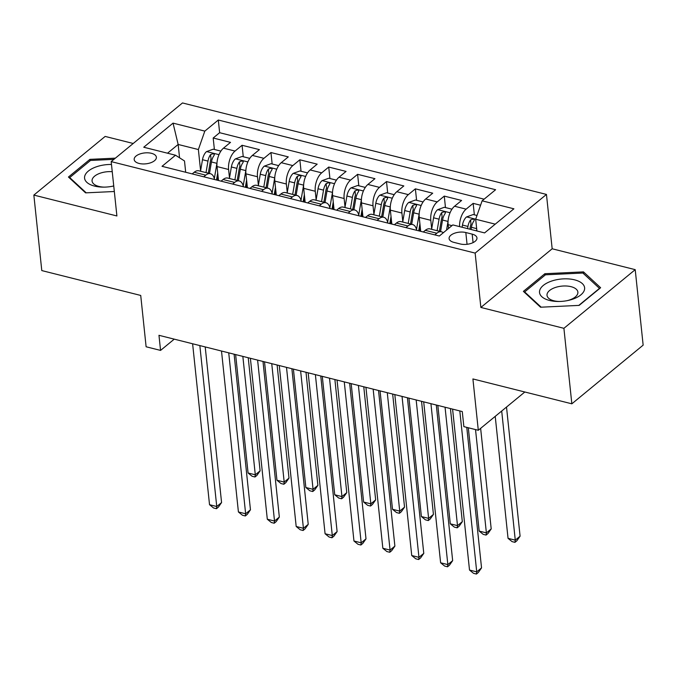 <?xml version="1.0" encoding="UTF-8"?>
<svg xmlns="http://www.w3.org/2000/svg" width="677" height="677" viewBox="0 0 677 677"><rect width="100%" height="100%" fill="white"/><g stroke="black" fill="none" stroke-linecap="round" stroke-linejoin="round"><path stroke-width="1.02" d="M139.115 163.453A11.162 5.484 -6 0 0 150.768 162.734A11.162 5.484 -6 0 0 156.379 157.216A11.162 5.484 -6 0 0 151.445 153.307A11.162 5.484 -6 0 0 139.784 154.026A11.162 5.484 -6 0 0 134.181 159.552A11.162 5.484 -6 0 0 139.115 163.453M133.225 143.482L105.155 136.424L33.85 195.086L41.788 270.58L140.723 295.443L146.114 346.776L160.559 350.407L174.243 339.152M546.457 194.426L182.494 102.946L111.18 161.608L475.144 253.096L546.457 194.426L552.17 248.781L480.865 307.443L563.907 328.32L635.212 269.658L552.17 248.781M635.212 269.658L643.15 345.143L571.845 403.814L472.91 378.942L478.3 430.276L524.836 391.991M563.907 328.32L571.845 403.814M480.577 205.224L473.155 203.362L474.357 214.821M448.529 228.454L448.123 224.662A13.946 7.252 -75.9 0 1 454.563 206.24L461.604 200.46L444.273 196.102L445.474 207.56M420.705 231.339L419.241 217.402A13.946 7.252 104.1 0 1 425.681 198.979L432.713 193.199L415.382 188.841L416.592 200.299M419.376 226.854L419.825 231.119M391.822 224.079L390.358 210.141A13.946 7.252 104.1 0 1 396.798 191.718L403.83 185.938L386.499 181.58L387.701 193.038M390.494 219.593L390.942 223.859M362.931 216.818L361.467 202.88A13.946 7.252 104.1 0 1 367.907 184.457L374.94 178.677L357.608 174.319L358.818 185.777M361.611 212.333L362.051 216.598M334.049 209.557L332.585 195.619A13.946 7.252 104.1 0 1 339.025 177.205L346.057 171.416L328.726 167.058L329.927 178.516M332.72 205.072L333.169 209.337M305.158 202.296L303.694 188.358A13.946 7.252 104.1 0 1 310.134 169.944L317.174 164.156L299.843 159.797L301.045 171.256M303.838 197.811L304.286 202.076M276.275 195.035L274.811 181.097A13.946 7.252 104.1 0 1 281.251 162.683L288.284 156.895L270.952 152.537L272.162 163.995M274.947 190.55L275.395 194.815M247.393 187.774L245.929 173.837A13.946 7.252 104.1 0 1 252.369 155.422L259.401 149.634L242.07 145.276L243.271 156.734M246.064 183.289L246.513 187.554M478.3 430.276L463.863 426.645L462.273 411.548L158.968 335.31L160.559 350.407M472.174 234.132L465.818 232.533A10.807 5.314 -6 0 0 454.529 233.235A10.807 5.314 -6 0 0 449.096 238.575A10.807 5.314 -6 0 0 453.869 242.366L460.225 243.957A10.807 5.314 -6 0 0 471.522 243.263A10.807 5.314 -6 0 0 476.955 237.915A10.807 5.314 -6 0 0 472.174 234.132L473.071 242.611M185.684 172.263L184.499 160.957L175.521 155.219L162.031 166.314L439.339 236.019L452.828 224.916L484.597 232.905L513.894 208.804L482.117 200.824L495.606 189.721L218.307 120.024L204.818 131.118L198.378 149.541L178.153 144.455L167.515 153.205M175.521 155.219L143.744 147.231L173.041 123.129L204.818 131.118M229.495 178.017L228.598 169.487A13.946 7.252 -75.9 0 1 235.037 151.064L242.07 145.276M218.502 180.514L217.038 166.576L228.598 169.487M258.377 185.27L257.48 176.748A13.946 7.252 -75.9 0 1 263.92 158.325L270.952 152.537M287.26 192.53L286.363 184A13.946 7.252 -75.9 0 1 292.803 165.586L299.843 159.797M316.151 199.791L315.254 191.261A13.946 7.252 -75.9 0 1 321.693 172.847L328.726 167.058M345.033 207.052L344.136 198.522A13.946 7.252 -75.9 0 1 350.576 180.107L357.608 174.319M373.924 214.313L373.027 205.783A13.946 7.252 -75.9 0 1 379.467 187.368L386.499 181.58M402.807 221.574L401.91 213.043A13.946 7.252 -75.9 0 1 408.349 194.629L415.382 188.841M431.689 228.834L430.792 220.304A13.946 7.252 -75.9 0 1 437.232 201.89L444.273 196.102M459.607 226.626A13.946 7.252 -75.9 0 1 466.123 209.151L473.155 203.362M484.114 199.182L219.636 132.7L213.179 138.015L214.389 149.473M217.038 166.576A13.946 7.252 104.1 0 1 223.478 148.161L230.51 142.373L213.179 138.015M423.277 231.983L425.274 230.341A13.946 7.252 -75.9 0 1 429.946 228.894L441.497 231.796A13.946 7.252 -75.9 0 1 443.274 232.778M434.829 234.885L436.826 233.243A13.946 7.252 -75.9 0 1 441.497 231.796M405.946 227.624L407.943 225.983A13.946 7.252 -75.9 0 1 412.615 224.536A13.946 7.252 -75.9 0 1 416.71 230.332M412.615 224.536L401.055 221.633A13.946 7.252 104.1 0 0 396.383 223.08L394.395 224.722M377.064 220.363L379.052 218.722A13.946 7.252 -75.9 0 1 383.724 217.275A13.946 7.252 -75.9 0 1 387.828 223.072M383.724 217.275L372.172 214.372A13.946 7.252 104.1 0 0 367.501 215.819L365.504 217.461M348.173 213.103L350.17 211.461A13.946 7.252 -75.9 0 1 354.841 210.014A13.946 7.252 -75.9 0 1 358.945 215.811M354.841 210.014L343.281 207.111A13.946 7.252 104.1 0 0 338.618 208.558L336.621 210.2M319.29 205.842L321.287 204.2A13.946 7.252 -75.9 0 1 325.95 202.753A13.946 7.252 -75.9 0 1 330.054 208.55M325.95 202.753L314.399 199.85A13.946 7.252 104.1 0 0 309.727 201.297L307.73 202.939M290.399 198.581L292.396 196.948A13.946 7.252 -75.9 0 1 297.068 195.492A13.946 7.252 -75.9 0 1 301.172 201.289M297.068 195.492L285.516 192.59A13.946 7.252 104.1 0 0 280.845 194.037L278.848 195.678M261.517 191.32L263.514 189.687A13.946 7.252 -75.9 0 1 268.177 188.231A13.946 7.252 -75.9 0 1 272.281 194.028M268.177 188.231L256.625 185.329A13.946 7.252 104.1 0 0 251.954 186.776L249.965 188.418M232.634 184.059L234.623 182.426A13.946 7.252 -75.9 0 1 239.294 180.971A13.946 7.252 -75.9 0 1 243.398 186.767M239.294 180.971L227.743 178.068A13.946 7.252 104.1 0 0 223.072 179.515L221.074 181.157M203.743 176.807L205.74 175.165A13.946 7.252 -75.9 0 1 210.412 173.71A13.946 7.252 -75.9 0 1 214.516 179.507M210.412 173.71L198.852 170.807A13.946 7.252 104.1 0 0 194.189 172.254L192.192 173.896M495.234 224.155L475.677 219.238L482.117 200.824M476.913 230.975L475.677 219.238M480.865 307.443L475.144 253.096M33.85 195.086L116.901 215.963L111.18 161.608M179.557 157.8L178.153 144.455L173.041 123.129M200.604 170.756L198.378 149.541M217.173 176.028L217.622 180.294M219.636 132.7L218.307 120.024M583.481 271.883L544.875 273.711L523.397 291.372L540.534 307.214L579.148 305.386L600.626 287.725L583.481 271.883L583.684 273.779M115.386 158.156L89.923 159.357L68.445 177.027L85.581 192.86L114.328 191.506M545.027 275.167L544.875 273.711M90.075 160.821L89.923 159.357M459.81 410.931L476.726 571.862L469.508 570.042L452.591 409.111M466.775 427.382L481.542 567.893L476.726 571.862L476.422 574.054L473.528 573.326L469.508 570.042M481.542 567.893L478.343 572.471L476.422 574.054M476.997 215.481L473.206 214.533L466.47 216.978A9.241 4.807 104.1 0 0 462.459 225.06L462.086 227.252M476.76 229.528L476.532 230.882M495.226 416.355L508.046 538.333L515.273 540.153L520.088 536.184L506.514 407.063M471.04 229.503L471.42 227.311A9.241 4.807 -75.9 0 1 474.01 220.787L474.332 219.83L473.215 219.01L470.549 219.915A9.241 4.807 104.1 0 0 467.951 226.44L467.579 228.631M469.889 229.207L470.371 226.363A4.705 2.446 -75.9 0 1 471.006 224.265L470.549 219.915M520.088 536.184L516.889 540.754L514.96 542.345L515.273 540.153L501.699 411.032M514.96 542.345L512.074 541.617L508.046 538.333M549.546 300.461A22.663 11.145 -6 0 0 558.525 301.485A22.663 11.145 -6 0 0 567.901 300.503A22.663 11.145 -6 0 0 584.344 290.205A22.663 11.145 -6 0 0 574.604 279.846A22.663 11.145 -6 0 0 543.301 285.432A22.663 11.145 -6 0 0 549.546 300.461M567.098 300.664A15.52 7.633 -6 0 0 577.879 292.109A15.52 7.633 -6 0 0 571.024 286.676A15.52 7.633 -6 0 0 554.81 287.674A15.52 7.633 -6 0 0 547.016 295.35A15.52 7.633 -6 0 0 553.871 300.783A15.52 7.633 -6 0 0 559.346 301.477M541.177 307.189L524.658 291.922L545.467 274.803L582.88 273.034L599.483 288.385L578.793 305.403M524.734 292.608L524.658 291.922M111.485 164.469A22.663 11.145 -6 0 0 97.124 166.559A22.663 11.145 -6 0 0 84.803 179.253A22.663 11.145 -6 0 0 103.573 187.131A22.663 11.145 -6 0 0 112.941 186.15A22.663 11.145 -6 0 0 113.744 185.972M112.247 171.704A15.52 7.633 -6 0 0 100.653 173.05A15.52 7.633 -6 0 0 92.064 180.996A15.52 7.633 -6 0 0 104.393 187.131M69.782 178.263L69.706 177.569L90.515 160.449L113.939 159.349M86.216 192.835L69.706 177.569M112.137 186.31A15.52 7.633 -6 0 0 113.736 185.887M430.927 403.67L447.844 564.601L440.617 562.782L423.7 401.85M436.301 405.024L452.659 560.641L447.844 564.601L447.531 566.793L444.645 566.065L440.617 562.782M452.659 560.641L449.46 565.21L447.531 566.793M402.036 396.409L418.953 557.34L411.734 555.521L394.818 394.589M407.419 397.763L423.777 553.38L418.953 557.34L418.648 559.532L415.754 558.804L411.734 555.521M423.777 553.38L420.569 557.95L418.648 559.532M373.154 389.148L390.07 550.079L382.843 548.26L365.935 387.329M378.528 390.502L394.886 546.119L390.07 550.079L389.757 552.271L386.872 551.543L382.843 548.26M394.886 546.119L391.687 550.689L389.757 552.271M344.271 381.887L361.179 542.819L353.961 541.008L337.044 380.076M349.645 383.241L366.003 538.858L361.179 542.819L360.875 545.01L357.989 544.283L353.961 541.008M366.003 538.858L362.804 543.428L360.875 545.01M451.974 209.193L444.324 207.272L437.579 209.718A9.241 4.807 104.1 0 0 433.576 217.799L431.613 229.317M448.072 221.125A9.241 4.807 104.1 0 0 448.022 221.43L446.541 230.087M468.306 427.762L479.164 531.073L486.382 532.892L491.206 528.923L480.636 428.355M440.566 231.559L442.53 220.05A9.241 4.807 -75.9 0 1 445.127 213.526L445.441 212.57L444.324 211.749L441.658 212.654A9.241 4.807 104.1 0 0 439.068 219.179L437.097 230.696M439.407 231.272L441.489 219.103A4.705 2.446 -75.9 0 1 442.115 217.004L441.658 212.654M491.206 528.923L488.007 533.493L486.078 535.084L486.382 532.892L475.525 429.582M486.078 535.084L483.192 534.356L479.164 531.073M423.083 201.932L415.441 200.011L408.696 202.457A9.241 4.807 104.1 0 0 404.694 210.539L402.722 222.056M419.19 213.864A9.241 4.807 104.1 0 0 419.131 214.169L416.524 229.478M419.909 223.748L418.699 230.832M437.833 405.405L450.281 523.812L457.5 525.631L462.315 521.662L450.433 408.57M411.684 224.307L413.647 212.79A9.241 4.807 -75.9 0 1 416.245 206.265L416.558 205.309L415.441 204.488L412.775 205.393A9.241 4.807 104.1 0 0 410.177 211.918L408.214 223.435M410.524 224.011L412.606 211.842A4.705 2.446 -75.9 0 1 413.232 209.743L412.775 205.393M462.315 521.662L459.116 526.241L457.195 527.823L457.5 525.631L445.051 407.224M457.195 527.823L454.301 527.095L450.281 523.812M394.2 194.671L386.55 192.75L379.805 195.196A9.241 4.807 104.1 0 0 375.803 203.278L373.839 214.795M390.299 206.603A9.241 4.807 104.1 0 0 390.248 206.908L387.633 222.217M391.018 216.488L389.817 223.571M408.95 398.144L421.39 516.551L428.617 518.37L433.432 514.41L421.543 401.309M382.793 217.046L384.756 205.529A9.241 4.807 -75.9 0 1 387.354 199.004L387.667 198.048L386.55 197.227L383.893 198.133A9.241 4.807 104.1 0 0 381.295 204.657L379.332 216.175M381.642 216.75L383.715 204.581A4.705 2.446 -75.9 0 1 384.35 202.482L383.893 198.133M433.432 514.41L430.233 518.98L428.304 520.562L428.617 518.37L416.169 399.963M428.304 520.562L425.418 519.834L421.39 516.551M365.309 187.411L357.668 185.49L350.923 187.935A9.241 4.807 104.1 0 0 346.92 196.017L344.957 207.534M361.416 199.343A9.241 4.807 104.1 0 0 361.357 199.647L358.751 214.956M362.136 209.227L360.926 216.31M380.059 390.883L392.508 509.29L399.726 511.11L404.541 507.149L392.66 394.048M353.91 209.785L355.874 198.268A9.241 4.807 -75.9 0 1 358.471 191.743L358.785 190.787L357.668 189.966L355.002 190.872A9.241 4.807 104.1 0 0 352.404 197.396L350.441 208.914M352.751 209.489L354.833 197.32A4.705 2.446 -75.9 0 1 355.459 195.221L355.002 190.872M404.541 507.149L401.343 511.719L399.422 513.301L399.726 511.11L387.278 392.702M399.422 513.301L396.527 512.574L392.508 509.29M315.38 374.626L332.297 535.558L325.078 533.747L308.162 372.815M320.763 375.98L337.112 531.597L332.297 535.558L331.992 537.75L329.098 537.022L325.078 533.747M337.112 531.597L333.913 536.167L331.992 537.75M336.427 180.15L328.777 178.229L322.032 180.674A9.241 4.807 104.1 0 0 318.029 188.756L316.066 200.274M332.525 192.082A9.241 4.807 104.1 0 0 332.475 192.386L329.86 207.695M333.253 201.966L332.043 209.049M351.177 383.622L363.617 502.029L370.844 503.849L375.659 499.888L363.769 386.787M325.019 202.525L326.991 191.007A9.241 4.807 -75.9 0 1 329.581 184.482L329.902 183.526L328.785 182.705L326.119 183.619A9.241 4.807 104.1 0 0 323.521 190.135L321.558 201.653M323.868 202.228L325.942 190.059A4.705 2.446 -75.9 0 1 326.576 187.961L326.119 183.619M375.659 499.888L372.46 504.458L370.531 506.041L370.844 503.849L358.395 385.441M370.531 506.041L367.645 505.313L363.617 502.029M286.498 367.366L303.414 528.297L296.188 526.486L279.271 365.555M291.872 368.72L308.23 524.337L303.414 528.297L303.101 530.489L300.216 529.761L296.188 526.486M308.23 524.337L305.031 528.906L303.101 530.489M307.544 172.889L299.894 170.968L293.149 173.414A9.241 4.807 104.1 0 0 289.147 181.495L287.183 193.013M303.643 184.821A9.241 4.807 104.1 0 0 303.592 185.126L300.977 200.434M304.362 194.705L303.152 201.788M322.286 376.361L334.734 494.777L341.953 496.588L346.776 492.628L334.887 379.526M296.137 195.264L298.1 183.746A9.241 4.807 -75.9 0 1 300.698 177.23L301.011 176.265L299.894 175.453L297.228 176.358A9.241 4.807 104.1 0 0 294.639 182.875L292.667 194.392M294.977 194.968L297.059 182.798A4.705 2.446 -75.9 0 1 297.685 180.7L297.228 176.358M346.776 492.628L343.577 497.197L341.648 498.78L341.953 496.588L329.513 378.181M341.648 498.78L338.762 498.052L334.734 494.777M257.607 360.105L274.523 521.036L267.305 519.225L250.388 358.294M262.989 361.459L279.339 517.076L274.523 521.036L274.219 523.228L271.325 522.5L267.305 519.225M279.339 517.076L276.14 521.645L274.219 523.228M278.653 165.628L271.003 163.707L264.267 166.153A9.241 4.807 104.1 0 0 260.264 174.234L258.292 185.752M274.76 177.56A9.241 4.807 104.1 0 0 274.701 177.865L272.095 193.173M275.48 187.444L274.27 194.527M293.403 369.1L305.852 487.516L313.07 489.327L317.885 485.367L306.004 372.265M267.246 188.003L269.218 176.485A9.241 4.807 -75.9 0 1 271.815 169.969L272.129 169.005L271.012 168.192L268.346 169.098A9.241 4.807 104.1 0 0 265.748 175.614L263.785 187.131M266.095 187.707L268.177 175.538A4.705 2.446 -75.9 0 1 268.803 173.439L268.346 169.098M317.885 485.367L314.687 489.936L312.757 491.519L313.07 489.327L300.622 370.92M312.757 491.519L309.871 490.791L305.852 487.516M228.724 352.844L245.641 513.775L238.414 511.964L221.506 351.033M234.098 354.198L250.456 509.815L245.641 513.775L245.328 515.967L242.442 515.239L238.414 511.964M250.456 509.815L247.257 514.385L245.328 515.967M249.771 158.367L242.121 156.446L235.376 158.892A9.241 4.807 104.1 0 0 231.373 166.974L229.41 178.491M245.869 170.308A9.241 4.807 104.1 0 0 245.819 170.604L243.204 185.913M246.589 180.184L245.387 187.267M264.521 361.84L276.961 480.255L284.188 482.066L289.003 478.106L277.113 365.005M238.363 180.742L240.327 169.225A9.241 4.807 -75.9 0 1 242.925 162.708L243.238 161.744L242.121 160.931L239.463 161.837A9.241 4.807 104.1 0 0 236.865 168.353L234.894 179.87M237.212 180.446L239.286 168.277A4.705 2.446 -75.9 0 1 239.92 166.178L239.463 161.837M289.003 478.106L285.804 482.676L283.875 484.258L284.188 482.066L271.739 363.659M283.875 484.258L280.989 483.53L276.961 480.255M199.842 345.583L216.75 506.514L209.531 504.703L192.615 343.772M205.216 346.937L221.574 502.554L216.75 506.514L216.445 508.706L213.56 507.978L209.531 504.703M221.574 502.554L218.375 507.124L216.445 508.706M220.88 151.106L213.238 149.185L206.493 151.631A9.241 4.807 104.1 0 0 202.491 159.713L200.527 171.23M216.987 163.047A9.241 4.807 104.1 0 0 216.928 163.343L214.321 178.652M217.706 172.923L216.496 180.006M235.63 354.579L248.078 472.995L255.297 474.805L260.112 470.845L248.231 357.744M209.481 173.481L211.444 161.964A9.241 4.807 -75.9 0 1 214.042 155.448L214.355 154.483L213.238 153.671L210.572 154.576A9.241 4.807 104.1 0 0 207.974 161.092L206.011 172.61M208.321 173.185L210.403 161.016A4.705 2.446 -75.9 0 1 211.029 158.917L210.572 154.576M260.112 470.845L256.913 475.415L254.992 476.997L255.297 474.805L242.848 356.398M254.992 476.997L252.098 476.269L248.078 472.995M245.929 173.837L257.48 176.748M274.811 181.097L286.363 184M303.694 188.358L315.254 191.261M332.585 195.619L344.136 198.522M361.467 202.88L373.027 205.783M390.358 210.141L401.91 213.043M419.241 217.402L430.792 220.304M448.123 224.662L451.965 225.627M454.563 206.24L466.123 209.151M223.478 148.161L235.037 151.064M252.369 155.422L263.92 158.325M281.251 162.683L292.803 165.586M310.134 169.944L321.693 172.847M339.025 177.205L350.576 180.107M367.907 184.457L379.467 187.368M396.798 191.718L408.349 194.629M425.681 198.979L437.232 201.89M425.274 230.341L436.826 233.243M396.383 223.08L407.943 225.983M367.501 215.819L379.052 218.722M338.618 208.558L350.17 211.461M309.727 201.297L321.287 204.2M280.845 194.037L292.396 196.948M251.954 186.776L263.514 189.687M223.072 179.515L234.623 182.426M194.189 172.254L205.74 175.165M467.054 244.295L465.818 232.533M475.694 219.196L466.631 216.911M467.951 226.44L462.459 225.06M476.667 228.631L471.42 227.311M450.07 212.756L437.748 209.658M439.068 219.179L433.576 217.799M448.022 221.43L442.53 220.05M421.187 205.495L408.866 202.398M410.177 211.918L404.694 210.539M419.131 214.169L413.647 212.79M392.296 198.234L379.975 195.137M381.295 204.657L375.803 203.278M390.248 206.908L384.756 205.529M363.414 190.973L351.092 187.876M352.404 197.396L346.92 196.017M361.357 199.647L355.874 198.268M334.531 183.712L322.201 180.615M323.521 190.135L318.029 188.756M332.475 192.386L326.991 191.007M305.64 176.452L293.319 173.354M294.639 182.875L289.147 181.495M303.592 185.126L298.1 183.746M276.758 169.191L264.436 166.093M265.748 175.614L260.264 174.234M274.701 177.865L269.218 176.485M247.867 161.93L235.545 158.833M236.865 168.353L231.373 166.974M245.819 170.604L240.327 169.225M218.984 154.669L206.663 151.572M207.974 161.092L202.491 159.713M216.928 163.343L211.444 161.964"/></g></svg>
